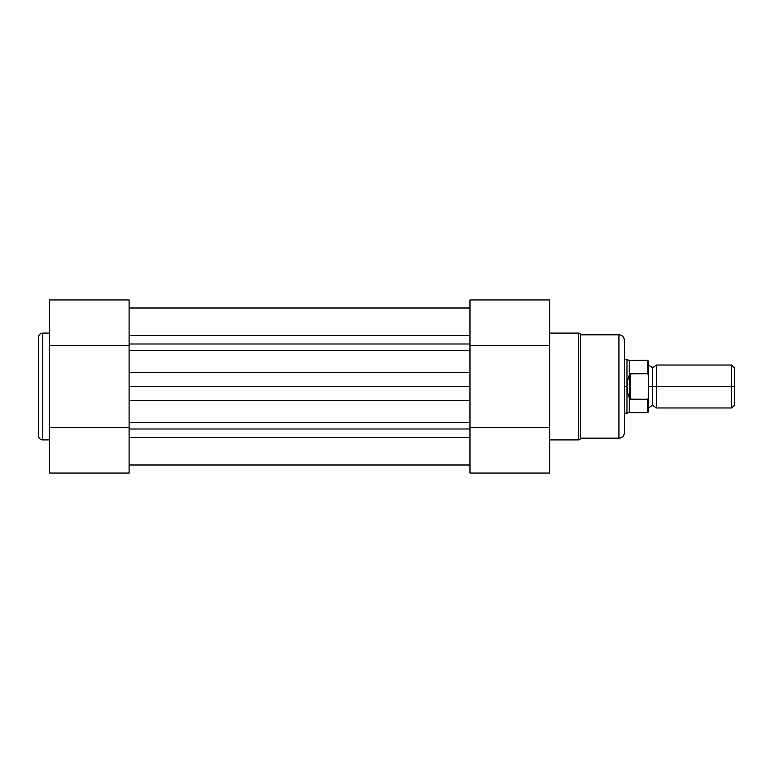 <?xml version="1.0" encoding="UTF-8"?>
<svg xmlns="http://www.w3.org/2000/svg" width="773" height="773" viewBox="0 0 773 773"><rect width="100%" height="100%" fill="white"/><g stroke="black" fill="none" stroke-linecap="round" stroke-linejoin="round"><path stroke-width="1.16" d="M38.65 435.885A4.029 4.029 0 0 0 42.679 439.914L49.385 439.914L42.679 439.914L42.679 333.086L49.385 333.086L42.679 333.086A4.029 4.029 0 0 0 38.65 337.115L38.65 435.885A4.029 4.029 0 0 0 42.679 439.914L42.679 333.086A4.029 4.029 0 0 0 38.65 337.115L38.65 435.643M49.385 299.953L49.385 427.537L129.101 427.537L129.101 473.057L49.385 473.057L129.101 473.057L129.101 299.953M49.385 427.537L49.385 473.057L49.385 427.537L129.101 427.537L129.101 299.943L49.385 299.943L49.385 345.463L129.101 345.463L49.385 345.463L49.385 427.537M469.974 437.518L129.101 437.518L469.974 437.518M129.101 465.008L469.974 465.008L129.101 465.008M469.974 386.5L469.974 372.615L129.101 372.615L129.101 386.5L469.974 386.5L469.974 400.385L129.101 400.385L129.101 386.5L469.974 386.5L469.974 372.615L129.101 372.615L129.101 400.385L469.974 400.385L469.974 386.5M469.974 350.42L129.101 350.42L469.974 350.42M129.101 343.995L469.974 343.995L129.101 343.995M469.974 335.482L129.101 335.482L469.974 335.482M129.101 429.005L469.974 429.005L129.101 429.005M129.101 422.58L469.974 422.58L129.101 422.58M624.304 432.803L624.304 340.197A5.372 5.372 0 0 0 618.941 334.835L618.941 438.165A5.372 5.372 0 0 0 624.304 432.803A5.372 5.372 0 0 1 618.941 438.165L618.941 334.835L580.552 334.835A2.01 2.01 0 0 0 578.562 333.086L578.562 439.914A2.01 2.01 0 0 0 580.552 438.165L580.552 334.835L580.552 438.165L618.941 438.165L580.552 438.165A2.01 2.01 0 0 1 578.562 439.914L578.562 333.086L549.69 333.086L578.562 333.086A2.01 2.01 0 0 1 580.552 334.835L618.941 334.835A5.372 5.372 0 0 1 624.304 340.197M549.69 473.047L549.69 345.463L469.974 345.463L469.974 299.943L549.69 299.943L469.974 299.943L469.974 473.047M549.69 439.914L578.562 439.914L549.69 439.914M549.69 345.463L549.69 299.943L549.69 345.463L469.974 345.463L469.974 473.057L549.69 473.057L549.69 427.537L469.974 427.537L549.69 427.537L549.69 345.463M624.304 431.914L624.304 340.42M656.509 407.97L731.664 407.97L734.35 405.284L734.35 386.5L731.664 386.5L731.664 407.97L731.664 386.5L656.509 386.5L656.509 407.97L656.509 365.03L656.509 386.5L652.489 386.5L656.509 386.5L656.509 407.97L652.489 405.284L652.489 367.716L652.489 386.5L648.46 386.5L652.489 386.5L652.489 405.284L648.46 407.97M647.793 399.293L629.676 399.081L627.589 392.549L626.99 386.5L626.99 413.342L626.99 386.5L624.304 386.5L626.99 386.5L627.589 380.451L629.676 373.919L647.658 373.678L648.46 375.417L648.46 361.136L648.46 397.583L648.315 374.403M648.46 411.864L648.46 397.583L647.658 399.322L647.658 412.666L648.46 411.864L648.334 398.559M624.304 413.342L629.328 412.666L647.658 412.666L647.658 399.322L630.478 399.322L630.478 373.678L630.478 399.322L629.676 399.081L629.676 373.919L629.328 412.666L629.328 398.124L627.589 392.549L626.99 386.5L627.589 380.451L629.328 374.876L629.328 360.334L629.328 374.876L630.478 373.678L647.658 373.678L647.658 360.334L647.9 373.755M624.304 359.658L626.99 359.658L626.99 386.5L626.99 359.658L629.328 360.334L647.658 360.334L648.46 361.136M734.35 405.284L734.35 367.716L734.35 386.5L731.664 386.5L731.664 365.03L731.664 386.5L656.509 386.5L656.509 365.03L652.489 367.716L648.46 365.03M648.315 398.597L647.658 399.322M129.101 307.992L469.974 307.992M656.509 365.03L731.664 365.03L734.35 367.716"/></g></svg>
